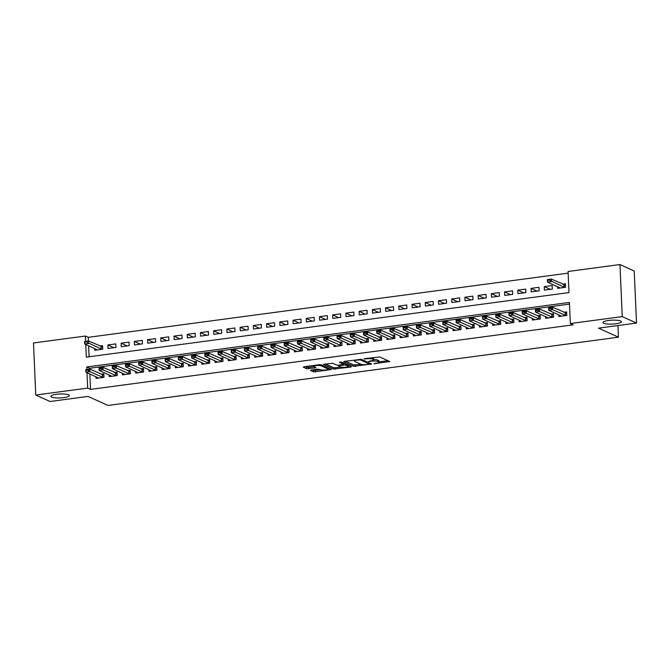 <?xml version="1.0" encoding="UTF-8"?>
<svg xmlns="http://www.w3.org/2000/svg" width="670" height="670" viewBox="0 0 670 670"><rect width="100%" height="100%" fill="white"/><g stroke="black" fill="none" stroke-linecap="round" stroke-linejoin="round"><path stroke-width="1" d="M373.91 363.751L389.739 361.532L379.664 356.968L364.011 358.726L366.582 358.844A4.531 0.963 177.5 0 1 372.528 359.103L373.366 359.48A4.531 0.963 177.5 0 1 373.734 359.84A4.531 0.963 177.5 0 1 371.004 360.854L368.701 361.39L371.783 361.205A4.531 0.963 177.5 0 1 377.729 361.465L378.575 361.842A4.531 0.963 177.5 0 1 378.944 362.202A4.531 0.963 177.5 0 1 376.213 363.207L373.91 363.751M68.558 394.831A9.229 1.968 177.5 0 0 58.19 394.119A9.229 1.968 177.5 0 0 50.878 396.364A9.229 1.968 177.5 0 0 51.632 397.101A9.229 1.968 177.5 0 0 62 397.812A9.229 1.968 177.5 0 0 69.312 395.56A9.229 1.968 177.5 0 0 68.558 394.831M620.646 321.005A9.229 1.968 177.5 0 0 610.269 320.285A9.229 1.968 177.5 0 0 602.966 322.538A9.229 1.968 177.5 0 0 603.72 323.267A9.229 1.968 177.5 0 0 614.089 323.978A9.229 1.968 177.5 0 0 621.4 321.734A9.229 1.968 177.5 0 0 620.646 321.005M311.265 370.041L310.528 370.468L313.351 371.75L315.21 371.825L331.382 369.463L321.19 364.79L319.33 364.706L304.012 366.758L303.276 367.185L306.692 368.726L315.101 367.93L315.955 367.621L314.146 366.741A3.785 0.804 177.5 0 1 313.836 366.44A3.785 0.804 177.5 0 1 316.835 365.519A3.785 0.804 177.5 0 1 321.089 365.812L327.722 368.818A3.785 0.804 177.5 0 1 328.032 369.111A3.785 0.804 177.5 0 1 325.034 370.033A3.785 0.804 177.5 0 1 320.779 369.748L317.815 369.162L311.265 370.041M85.777 344.506L86.321 357.135L568.989 292.589L568.068 271.484L619.968 264.541L634.23 271.007L636.5 323.066L598.486 328.149L618.444 337.194L108.012 405.459L88.055 396.414L50.032 401.498L35.77 395.032L33.5 342.973L85.4 336.03L85.634 341.332M636.5 323.066L622.237 316.6L570.337 323.543L569.416 302.438L86.757 366.984L86.865 369.472M89.855 373.944L90.525 389.387L573.193 324.833L570.337 323.543M90.525 389.387L87.678 388.089L35.77 395.032M353.718 366.348L371.632 363.952L361.557 359.388L344.38 361.356L343.643 361.783L353.718 366.348L353.659 364.941L361.038 364.287M350.712 367.076L333.534 369.044L323.342 364.371L332.605 363.257L336.692 365.108L338.551 365.192L343.752 364.296L339.389 362.252L341.206 362.009L351.449 366.649L350.712 367.076L350.678 366.306M94.73 348.567L94.805 350.251L102.736 349.187L102.585 345.67L99.78 346.047M107.878 344.958L108.029 348.475L115.96 347.42L115.809 343.903L107.878 344.958L113.9 347.697M121.094 343.191L121.253 346.708L129.184 345.653L129.034 342.135L121.094 343.191L127.124 345.929M134.318 341.424L134.477 344.941L142.409 343.878L142.258 340.36L134.318 341.424L140.348 344.154M147.542 339.656L147.702 343.174L155.633 342.11L155.482 338.593L147.542 339.656L153.572 342.387M160.767 337.889L160.926 341.407L168.857 340.343L168.706 336.826L160.767 337.889L166.797 340.62M173.991 336.122L174.15 339.64L182.081 338.576L181.93 335.059L173.991 336.122L180.021 338.853M187.215 334.355L187.365 337.873L195.305 336.809L195.154 333.291L187.215 334.355L193.245 337.085M200.439 332.58L200.59 336.097L208.529 335.042L208.37 331.524L200.439 332.58L206.469 335.318M213.663 330.812L213.814 334.33L221.753 333.275L221.594 329.757L213.663 330.812L219.693 333.543M226.887 329.045L227.038 332.563L234.977 331.499L234.818 327.982L226.887 329.045L232.917 331.776M240.111 327.278L240.262 330.796L248.202 329.732L248.042 326.215L240.111 327.278L246.141 330.009M253.335 325.511L253.486 329.029L261.426 327.965L261.267 324.447L253.335 325.511L259.365 328.241M266.559 323.744L266.71 327.262L274.641 326.198L274.491 322.68L266.559 323.744L272.59 326.474M279.784 321.969L279.934 325.486L287.866 324.431L287.715 320.913L279.784 321.969L285.814 324.707M293.008 320.201L293.159 323.719L301.09 322.664L300.939 319.146L293.008 320.201L299.038 322.932M306.232 318.434L306.383 321.952L314.314 320.888L314.163 317.371L306.232 318.434L312.253 321.165M319.456 316.667L319.607 320.185L327.538 319.121L327.387 315.603L319.456 316.667L325.478 319.397M332.672 314.9L332.831 318.418L340.762 317.354L340.611 313.836L332.672 314.9L338.702 317.63M345.896 313.133L346.055 316.65L353.986 315.587L353.835 312.069L345.896 313.133L351.926 315.863M359.12 311.357L359.279 314.875L367.21 313.82L367.06 310.302L359.12 311.357L365.15 314.096M372.344 309.59L372.503 313.108L380.434 312.053L380.284 308.535L372.344 309.59L378.374 312.329M385.568 307.823L385.727 311.341L393.659 310.277L393.508 306.76L385.568 307.823L391.598 310.553M398.792 306.056L398.943 309.574L406.883 308.51L406.732 304.992L398.792 306.056L404.822 308.786M412.017 304.289L412.167 307.806L420.107 306.743L419.948 303.225L412.017 304.289L418.047 307.019M425.241 302.522L425.391 306.039L433.331 304.976L433.172 301.458L425.241 302.522L431.271 305.252M438.465 300.755L438.616 304.272L446.555 303.209L446.396 299.691L438.465 300.755L444.495 303.485M451.689 298.979L451.84 302.497L459.779 301.441L459.62 297.924L451.689 298.979L457.719 301.718M464.913 297.212L465.064 300.729L473.003 299.674L472.844 296.157L464.913 297.212L470.943 299.942M478.137 295.445L478.288 298.962L486.219 297.899L486.068 294.381L478.137 295.445L484.167 298.175M491.361 293.678L491.512 297.195L499.443 296.132L499.292 292.614L491.361 293.678L497.391 296.408M504.585 291.911L504.736 295.428L512.667 294.365L512.517 290.847L504.585 291.911L510.615 294.641M517.809 290.144L517.96 293.661L525.891 292.597L525.741 289.08L517.809 290.144L523.84 292.874M531.034 288.368L531.184 291.885L539.115 290.83L538.965 287.313L531.034 288.368L537.055 291.107M544.249 286.601L544.409 290.118L552.34 289.063L552.189 285.546L544.249 286.601L550.279 289.331M558.788 314.816L558.855 316.491L566.795 315.428L566.636 311.91L563.83 312.287M545.564 316.583L545.64 318.258L553.571 317.203L553.42 313.686L550.606 314.054M532.34 318.351L532.416 320.034L540.347 318.97L540.196 315.453L537.39 315.83M519.116 320.118L519.191 321.801L527.122 320.737L526.972 317.22L524.166 317.597M505.892 321.885L505.967 323.568L513.898 322.505L513.748 318.987L510.942 319.364M492.668 323.652L492.743 325.335L500.674 324.272L500.524 320.754L497.718 321.131M479.444 325.427L479.519 327.102L487.45 326.039L487.299 322.521L484.494 322.898M466.219 327.195L466.295 328.87L474.226 327.814L474.075 324.297L471.27 324.665M452.995 328.962L453.071 330.637L461.002 329.581L460.851 326.064L458.046 326.441M439.771 330.729L439.847 332.412L447.778 331.349L447.627 327.831L444.821 328.208M426.547 332.496L426.623 334.179L434.554 333.116L434.403 329.598L431.597 329.975M413.323 334.263L413.398 335.946L421.329 334.883L421.179 331.365L418.373 331.742M400.099 336.03L400.174 337.714L408.114 336.65L407.955 333.132L405.149 333.509M386.875 337.806L386.95 339.481L394.89 338.425L394.731 334.908L391.925 335.276M373.659 339.573L373.726 341.248L381.666 340.192L381.506 336.675L378.701 337.043M360.435 341.34L360.502 343.023L368.441 341.96L368.282 338.442L365.477 338.819M347.211 343.107L347.278 344.79L355.217 343.727L355.058 340.209L352.253 340.586M333.987 344.874L334.062 346.558L341.993 345.494L341.842 341.976L339.028 342.353M320.762 346.641L320.838 348.325L328.769 347.261L328.618 343.743L325.813 344.12M307.538 348.417L307.614 350.092L315.545 349.028L315.394 345.511L312.589 345.887M294.314 350.184L294.39 351.859L302.321 350.804L302.17 347.286L299.364 347.655M281.09 351.951L281.166 353.626L289.097 352.571L288.946 349.053L286.14 349.43M267.866 353.718L267.941 355.401L275.873 354.338L275.722 350.82L272.916 351.197M254.642 355.485L254.717 357.169L262.648 356.105L262.498 352.588L259.692 352.964M241.418 357.252L241.493 358.936L249.424 357.872L249.273 354.355L246.468 354.732M228.194 359.028L228.269 360.703L236.2 359.639L236.049 356.122L233.244 356.499M214.97 360.795L215.045 362.47L222.976 361.415L222.825 357.897L220.02 358.266M201.745 362.562L201.821 364.237L209.752 363.182L209.601 359.664L206.796 360.041M188.521 364.329L188.597 366.013L196.536 364.949L196.377 361.432L193.571 361.808M175.297 366.096L175.373 367.78L183.312 366.716L183.153 363.199L180.347 363.576M162.081 367.864L162.148 369.547L170.088 368.483L169.929 364.966L167.123 365.343M148.857 369.631L148.924 371.314L156.864 370.25L156.705 366.733L153.899 367.11M135.633 371.406L135.7 373.081L143.64 372.026L143.481 368.508L140.675 368.877M122.409 373.173L122.476 374.848L130.416 373.793L130.265 370.276L127.451 370.644M109.185 374.94L109.26 376.624L117.191 375.56L117.041 372.043L114.235 372.42M569.492 304.105L89.604 368.282L89.646 369.103M95.961 376.708L96.036 378.391L103.967 377.327L103.816 373.81L101.011 374.187M568.135 273.151L88.256 337.328L88.415 340.963M88.624 345.804L89.102 356.767M557.557 286.676L557.633 288.351L565.564 287.288L565.413 283.77L562.607 284.147M618.444 337.194L617.941 325.545M619.968 264.541L622.237 316.6M88.256 337.328L85.4 336.03M86.999 372.646L87.678 388.089M89.604 368.282L86.757 366.984M378.944 362.202L378.877 360.795A4.531 0.963 177.5 0 0 378.508 360.435L378.575 361.842M373.726 359.639A4.531 0.963 177.5 0 1 377.671 360.058L378.508 360.435M373.734 359.84L373.676 358.433A4.531 0.963 177.5 0 0 373.307 358.073L373.366 359.48M372.286 357.621A4.531 0.963 177.5 0 1 372.461 357.696L373.307 358.073M378.927 361.892L387.888 360.695M345.435 361.214L353.659 364.941M369.245 363.19L369.781 363.115M368.684 364.22L369.195 363.919L360.351 359.907L357.169 360.108A4.531 0.963 177.5 0 0 354.438 361.113A4.531 0.963 177.5 0 0 354.807 361.473L360.854 364.212A4.531 0.963 177.5 0 0 366.8 364.472L368.684 364.22M349.598 365.812L348.174 366.004M340.837 366.984L335.335 367.721L335.394 369.128M325.252 363.911L333.476 367.637L335.335 367.721M340.938 367.034A3.785 0.804 177.5 0 0 345.192 367.328A3.785 0.804 177.5 0 0 348.191 366.406A3.785 0.804 177.5 0 0 347.881 366.105L345.544 365.041L339.338 365.544L338.484 365.862L340.938 367.034M344.497 363.5L343.727 363.542M305.068 366.616L308.485 367.403L314.004 366.666M312.312 369.899L315.151 370.418L320.654 369.681M328.015 368.701L329.414 368.517M565.472 285.077L551.36 279.055L551.469 281.584L547.499 282.112L560.212 288.008M547.708 280.596L547.499 282.112L547.39 279.583L551.36 279.055L547.683 280.169L547.708 280.596L549.668 279.901M564.626 287.413L549.685 280.328M547.683 280.169L547.39 279.583M561.443 316.148L548.73 310.26L548.621 307.723L552.582 307.195L566.694 313.217M550.899 308.041L548.914 308.309L548.931 308.736L550.916 308.468L552.582 307.195L552.7 309.724L565.857 315.562M550.916 308.468L552.7 309.724L548.73 310.26L548.931 308.736M548.621 307.723L548.914 308.309M548.219 317.915L535.506 312.027L535.397 309.49L539.358 308.962L553.47 314.992M537.675 309.816L535.69 310.076L535.707 310.503L537.692 310.235L539.358 308.962L539.476 311.491L552.633 317.329M537.692 310.235L539.476 311.491L535.506 312.027L535.707 310.503M535.397 309.49L535.69 310.076M534.995 319.682L522.282 313.795L522.173 311.257L526.134 310.729L540.246 316.759M524.451 311.584L522.466 311.843L522.483 312.27L524.468 312.002L526.134 310.729L526.252 313.259L539.409 319.096M524.468 312.002L526.252 313.259L522.282 313.795L522.483 312.27M522.173 311.257L522.466 311.843M521.771 321.449L509.058 315.562L508.949 313.032L512.919 312.496L527.022 318.526M511.227 313.351L509.242 313.619L511.244 313.769L512.919 312.496L513.027 315.034L526.184 320.863M511.244 313.769L513.027 315.034L509.058 315.562L509.259 314.037M508.949 313.032L509.242 313.619M508.547 323.225L495.833 317.329L495.725 314.8L499.694 314.264L513.806 320.293M498.003 315.118L496.018 315.386L498.019 315.545L499.694 314.264L499.803 316.801L512.96 322.63M498.019 315.545L499.803 316.801L495.833 317.329L496.034 315.805M495.725 314.8L496.018 315.386M495.323 324.992L482.609 319.096L482.501 316.567L486.47 316.039L500.582 322.061M484.779 316.885L482.794 317.153L484.795 317.312L486.47 316.039L486.579 318.568L499.736 324.397M484.795 317.312L486.579 318.568L482.609 319.096L482.819 317.572M482.501 316.567L482.794 317.153M482.107 326.759L469.385 320.863L469.276 318.334L473.246 317.806L487.358 323.828M471.554 318.652L469.569 318.92L471.571 319.079L473.246 317.806L473.355 320.335L486.512 326.164M471.571 319.079L473.355 320.335L469.385 320.863L469.595 319.339M469.276 318.334L469.569 318.92M468.883 328.526L456.161 322.639L456.052 320.101L460.022 319.573L474.134 325.595M458.33 320.428L456.345 320.687L456.37 321.114L458.355 320.846L460.022 319.573L460.131 322.103L473.288 327.94M458.355 320.846L460.131 322.103L456.161 322.639L456.37 321.114M456.052 320.101L456.345 320.687M455.659 330.293L442.937 324.406L442.828 321.868L446.798 321.34L460.91 327.37M445.106 322.195L443.13 322.454L443.146 322.881L445.131 322.613L446.798 321.34L446.907 323.87L460.064 329.707M445.131 322.613L446.907 323.87L442.937 324.406L443.146 322.881M442.828 321.868L443.13 322.454M442.435 332.06L429.713 326.173L429.604 323.644L433.574 323.108L447.686 329.137M431.882 323.962L429.906 324.23L431.907 324.38L433.574 323.108L433.683 325.645L446.84 331.474M431.907 324.38L433.683 325.645L429.713 326.173L429.922 324.649M429.604 323.644L429.906 324.23M429.21 333.828L416.489 327.94L416.38 325.411L420.35 324.875L434.462 330.905M418.658 325.729L416.681 325.997L418.683 326.148L420.35 324.875L420.459 327.412L433.616 333.241M418.683 326.148L420.459 327.412L416.489 327.94L416.698 326.416M416.38 325.411L416.681 325.997M415.986 335.603L403.273 329.707L403.156 327.178L407.125 326.642L421.237 332.672M405.442 327.496L403.457 327.764L405.459 327.923L407.125 326.642L407.234 329.179L420.392 335.008M405.459 327.923L407.234 329.179L403.273 329.707L403.474 328.183M403.156 327.178L403.457 327.764M402.762 337.37L390.049 331.474L389.932 328.945L393.901 328.417L408.013 334.439M392.218 329.263L390.233 329.531L392.235 329.69L393.901 328.417L394.01 330.947L407.167 336.776M392.235 329.69L394.01 330.947L390.049 331.474L390.25 329.95M389.932 328.945L390.233 329.531M389.538 339.137L376.825 333.25L376.708 330.712L380.677 330.184L394.789 336.206M378.994 331.039L377.009 331.298L377.026 331.725L379.011 331.457L380.677 330.184L380.786 332.714L393.943 338.551M379.011 331.457L380.786 332.714L376.825 333.25L377.026 331.725M376.708 330.712L377.009 331.298M376.314 340.904L363.601 335.017L363.492 332.479L367.453 331.952L381.565 337.981M365.77 332.806L363.785 333.065L363.802 333.493L365.786 333.224L367.453 331.952L367.562 334.481L380.719 340.318M365.786 333.224L367.562 334.481L363.601 335.017L363.802 333.493M363.492 332.479L363.785 333.065M363.09 342.672L350.377 336.784L350.268 334.246L354.229 333.719L368.341 339.749M352.546 334.573L350.561 334.841L352.562 334.992L354.229 333.719L354.338 336.256L367.495 342.085M352.562 334.992L354.338 336.256L350.377 336.784L350.578 335.26M350.268 334.246L350.561 334.841M349.866 344.439L337.152 338.551L337.043 336.022L341.005 335.486L355.117 341.516M339.322 336.34L337.337 336.608L339.338 336.759L341.005 335.486L341.122 338.023L354.279 343.852M339.338 336.759L341.122 338.023L337.152 338.551L337.353 337.027M337.043 336.022L337.337 336.608M336.642 346.214L323.928 340.318L323.819 337.789L327.781 337.253L341.893 343.283M326.097 338.107L324.113 338.375L326.114 338.534L327.781 337.253L327.898 339.791L341.055 345.62M326.114 338.534L327.898 339.791L323.928 340.318L324.129 338.794M323.819 337.789L324.113 338.375M323.417 347.981L310.704 342.085L310.595 339.556L314.557 339.028L328.668 345.05M312.873 339.874L310.888 340.142L312.89 340.301L314.557 339.028L314.674 341.558L327.831 347.387M312.89 340.301L314.674 341.558L310.704 342.085L310.905 340.561M310.595 339.556L310.888 340.142M310.193 349.748L297.48 343.852L297.371 341.323L301.341 340.796L315.444 346.817M299.649 341.641L297.664 341.909L297.681 342.337L299.666 342.069L301.341 340.796L301.45 343.325L314.607 349.154M299.666 342.069L301.45 343.325L297.48 343.852L297.681 342.337M297.371 341.323L297.664 341.909M296.969 351.516L284.256 345.628L284.147 343.09L288.117 342.563L302.229 348.593M286.425 343.417L284.44 343.677L284.457 344.104L286.442 343.836L288.117 342.563L288.226 345.092L301.383 350.929M286.442 343.836L288.226 345.092L284.256 345.628L284.457 344.104M284.147 343.09L284.44 343.677M283.745 353.283L271.032 347.395L270.923 344.857L274.893 344.33L289.005 350.36M273.201 345.184L271.216 345.444L271.241 345.871L273.218 345.603L274.893 344.33L275.002 346.859L288.159 352.696M273.218 345.603L275.002 346.859L271.032 347.395L271.241 345.871M270.923 344.857L271.216 345.444M270.529 355.05L257.808 349.162L257.699 346.633L261.668 346.097L275.78 352.127M259.977 346.951L257.992 347.219L259.993 347.37L261.668 346.097L261.777 348.635L274.934 354.464M259.993 347.37L261.777 348.635L257.808 349.162L258.017 347.638M257.699 346.633L257.992 347.219M257.305 356.825L244.584 350.929L244.475 348.4L248.444 347.864L262.556 353.894M246.753 348.718L244.768 348.986L246.769 349.137L248.444 347.864L248.553 350.402L261.71 356.231M246.769 349.137L248.553 350.402L244.584 350.929L244.793 349.405M244.475 348.4L244.768 348.986M244.081 358.592L231.359 352.696L231.251 350.167L235.22 349.639L249.332 355.661M233.528 350.485L231.552 350.753L233.554 350.913L235.22 349.639L235.329 352.169L248.486 357.998M233.554 350.913L235.329 352.169L231.359 352.696L231.569 351.172M231.251 350.167L231.552 350.753M230.857 360.359L218.135 354.464L218.026 351.934L221.996 351.407L236.108 357.428M220.304 352.253L218.328 352.521L220.329 352.68L221.996 351.407L222.105 353.936L235.262 359.765M220.329 352.68L222.105 353.936L218.135 354.464L218.345 352.939M218.026 351.934L218.328 352.521M217.633 362.127L204.911 356.239L204.802 353.701L208.772 353.174L222.884 359.195M207.08 354.028L205.104 354.288L205.12 354.715L207.105 354.447L208.772 353.174L208.881 355.703L222.038 361.54M207.105 354.447L208.881 355.703L204.911 356.239L205.12 354.715M204.802 353.701L205.104 354.288M204.409 363.894L191.695 358.006L191.578 355.469L195.548 354.941L209.66 360.971M193.864 355.795L191.88 356.055L191.896 356.482L193.881 356.214L195.548 354.941L195.657 357.47L208.814 363.308M193.881 356.214L195.657 357.47L191.695 358.006L191.896 356.482M191.578 355.469L191.88 356.055M191.185 365.661L178.471 359.773L178.354 357.236L182.324 356.708L196.436 362.738M180.64 357.562L178.655 357.83L180.657 357.981L182.324 356.708L182.433 359.246L195.59 365.075M180.657 357.981L182.433 359.246L178.471 359.773L178.672 358.249M178.354 357.236L178.655 357.83M177.96 367.428L165.247 361.54L165.13 359.011L169.1 358.475L183.212 364.505M167.416 359.329L165.431 359.597L167.433 359.748L169.1 358.475L169.208 361.013L182.366 366.842M167.433 359.748L169.208 361.013L165.247 361.54L165.448 360.016M165.13 359.011L165.431 359.597M164.736 369.203L152.023 363.308L151.906 360.778L155.876 360.242L169.987 366.272M154.192 361.097L152.207 361.365L154.209 361.524L155.876 360.242L155.984 362.78L169.142 368.609M154.209 361.524L155.984 362.78L152.023 363.308L152.224 361.783M151.906 360.778L152.207 361.365M151.512 370.971L138.799 365.075L138.69 362.545L142.651 362.018L156.763 368.039M140.968 362.864L138.983 363.132L140.985 363.291L142.651 362.018L142.76 364.547L155.917 370.376M140.985 363.291L142.76 364.547L138.799 365.075L139 363.55M138.69 362.545L138.983 363.132M138.288 372.738L125.575 366.85L125.466 364.312L129.427 363.785L143.539 369.807M127.744 364.631L125.759 364.899L125.776 365.326L127.761 365.058L129.427 363.785L129.544 366.314L142.702 372.151M127.761 365.058L129.544 366.314L125.575 366.85L125.776 365.326M125.466 364.312L125.759 364.899M125.064 374.505L112.351 368.617L112.242 366.08L116.203 365.552L130.315 371.582M114.52 366.406L112.535 366.666L112.552 367.093L114.536 366.825L116.203 365.552L116.32 368.081L129.477 373.919M114.536 366.825L116.32 368.081L112.351 368.617L112.552 367.093M112.242 366.08L112.535 366.666M111.84 376.272L99.127 370.384L99.018 367.847L102.979 367.319L117.091 373.349M101.296 368.173L99.311 368.433L99.328 368.86L101.312 368.592L102.979 367.319L103.096 369.848L116.253 375.686M101.312 368.592L103.096 369.848L99.127 370.384L99.328 368.86M99.018 367.847L99.311 368.433M102.644 346.976L88.532 340.946L88.641 343.484L84.671 344.012L97.393 349.899M84.881 342.487L84.671 344.012L84.562 341.482L88.532 340.946L84.855 342.069L86.84 341.8M101.798 349.313L86.865 342.219M84.855 342.069L84.562 341.482M98.616 378.039L85.902 372.151L85.793 369.622L89.755 369.086L103.867 375.116M88.072 369.941L86.087 370.209L88.088 370.359L89.755 369.086L89.872 371.624L103.029 377.453M88.088 370.359L89.872 371.624L85.902 372.151L86.103 370.627M85.793 369.622L86.087 370.209M375.192 363.349L375.208 363.802M364.773 358.626L364.798 359.087M369.982 360.988L369.999 361.448M377.671 360.058L377.729 361.465M371.766 360.728L371.783 361.205M372.461 357.696L372.528 359.103M366.557 358.391L366.582 358.844M388.969 361.18L389.002 361.959M370.862 363.601L370.895 364.38M355.519 365.024L355.577 366.431M369.153 362.83L369.195 363.919M360.326 359.254L360.351 359.907M359.028 359.396L359.053 359.857M357.152 359.648L357.169 360.108M333.476 367.637L333.534 369.044M343.593 363.09L343.643 364.178M347.831 365.016L347.881 366.105M345.494 363.952L345.544 365.041M343.66 364.405L343.685 364.966M339.313 365.091L339.338 365.544M327.68 367.729L327.722 368.818M321.047 364.74L321.089 365.812M315.067 367.152L315.101 367.93M308.485 367.403L308.543 368.81M306.625 367.319L306.692 368.726M330.494 369.003L330.528 369.781M315.151 370.418L315.21 371.825M313.292 370.342L313.351 371.75M563.906 284.742L564.014 287.271M564.14 284.809L564.249 287.338M565.48 315.478L565.371 312.949M565.245 315.411L565.137 312.882M552.256 317.253L552.147 314.716M552.021 317.178L551.913 314.649M539.032 319.021L538.923 316.483M538.797 318.945L538.688 316.416M525.808 320.788L525.699 318.25M525.573 320.721L525.464 318.183M512.583 322.555L512.475 320.026M512.349 322.488L512.24 319.95M499.359 324.322L499.251 321.793M499.125 324.255L499.016 321.717M486.135 326.089L486.026 323.56M485.901 326.022L485.792 323.493M472.911 327.865L472.802 325.327M472.677 327.789L472.568 325.26M459.687 329.632L459.578 327.094M459.453 329.556L459.344 327.027M446.471 331.399L446.354 328.861M446.228 331.323L446.119 328.794M433.247 333.166L433.13 330.637M433.013 333.099L432.895 330.561M420.023 334.933L419.906 332.404M419.788 334.866L419.671 332.328M406.799 336.7L406.682 334.171M406.564 336.633L406.447 334.104M393.575 338.467L393.466 335.938M393.34 338.4L393.223 335.871M380.351 340.243L380.242 337.705M380.116 340.167L380.007 337.638M367.127 342.01L367.018 339.472M366.892 341.935L366.783 339.405M353.902 343.777L353.793 341.248M353.668 343.71L353.559 341.172M340.678 345.544L340.569 343.015M340.444 345.477L340.335 342.94M327.454 347.311L327.345 344.782M327.22 347.244L327.111 344.707M314.23 349.078L314.121 346.549M313.996 349.011L313.887 346.482M301.006 350.854L300.897 348.316M300.771 350.779L300.663 348.249M287.782 352.621L287.673 350.083M287.547 352.546L287.438 350.016M274.558 354.388L274.449 351.851M274.323 354.321L274.214 351.784M261.334 356.155L261.225 353.626M261.099 356.088L260.99 353.551M248.109 357.922L248.001 355.393M247.875 357.855L247.766 355.318M234.885 359.69L234.776 357.16M234.651 359.623L234.542 357.093M221.669 361.457L221.552 358.927M221.427 361.39L221.318 358.86M208.445 363.232L208.328 360.695M208.211 363.157L208.094 360.628M195.221 364.999L195.104 362.462M194.987 364.924L194.87 362.395M181.997 366.766L181.888 364.237M181.763 366.699L181.645 364.162M168.773 368.534L168.664 366.004M168.538 368.466L168.43 365.929M155.549 370.301L155.44 367.771M155.314 370.234L155.206 367.704M142.325 372.068L142.216 369.538M142.09 372.001L141.981 369.472M129.101 373.843L128.992 371.306M128.866 373.768L128.757 371.239M115.877 375.61L115.768 373.073M115.642 375.535L115.533 373.006M101.078 346.633L101.187 349.171M101.312 346.7L101.421 349.238M102.652 377.378L102.543 374.848M102.418 377.31L102.309 374.773M369.229 362.864L369.279 363.994M354.388 360.016L354.438 361.113M343.702 363.148L343.752 364.296M348.132 365.15L348.191 366.406M338.459 365.2L338.484 365.862M327.982 367.864L328.032 369.111M313.795 365.443L313.836 366.44"/></g></svg>

